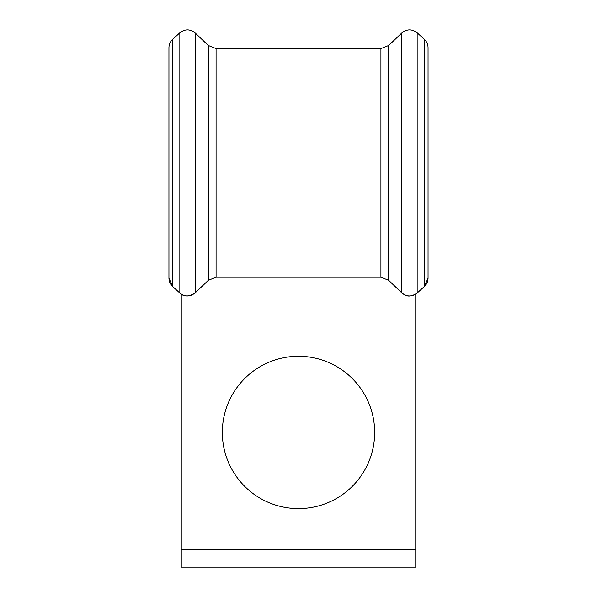<?xml version="1.0" encoding="UTF-8"?>
<svg xmlns="http://www.w3.org/2000/svg" width="597" height="597" viewBox="0 0 597 597"><rect width="100%" height="100%" fill="white"/><g stroke="black" fill="none" stroke-linecap="round" stroke-linejoin="round"><path stroke-width="0.9" d="M172.615 39.38L179.839 32.79L179.839 293.045L172.608 286.441L172.615 39.38C170.227 41.641 169.003 44.409 168.944 47.7L168.944 278.127L172.615 286.441L179.839 293.045C185.01 296.993 190.13 296.933 195.197 292.866L208.301 280.329L216.077 277.195L380.923 277.195L388.699 280.329L401.803 292.866C406.885 296.933 412.005 296.993 417.161 293.045L424.385 286.441L428.056 278.127L428.056 47.7C427.997 44.409 426.78 41.641 424.385 39.38L424.385 286.441C426.78 284.179 427.997 281.411 428.056 278.127M374.67 432.444A76.17 76.17 0 0 0 298.5 356.275A76.17 76.17 0 0 0 222.33 432.444A76.17 76.17 0 0 0 298.5 508.614A76.17 76.17 0 0 0 374.67 432.444M415.758 294.142L415.758 549.516L181.242 549.516L181.242 294.142M415.758 549.516L415.758 567.15L181.242 567.15L181.242 549.516M401.803 292.866L401.803 32.962C406.878 28.895 411.997 28.843 417.161 32.79L417.161 293.045L424.392 286.441M208.301 280.329L208.301 45.476L216.077 48.588L380.923 48.588L388.699 45.476L388.699 280.329L380.923 277.195L216.077 277.195L208.301 280.329L195.204 292.873C189.04 296.918 183.913 296.978 179.831 293.045M179.839 32.79C185.003 28.843 190.122 28.895 195.197 32.962L195.197 292.866M216.077 48.588L216.077 277.195M380.923 48.588L380.923 277.195M424.385 213.816A7.507 5.186 -90 0 0 424.571 211.816M168.944 163.033L168.944 47.7M388.699 45.476L401.803 32.962M424.385 39.38L417.161 32.79M208.301 45.476L195.197 32.962M388.692 280.336L401.796 292.873C404.781 295.112 408.594 298.627 417.169 293.045M172.608 286.441C170.22 284.179 169.003 281.411 168.944 278.127"/></g></svg>
